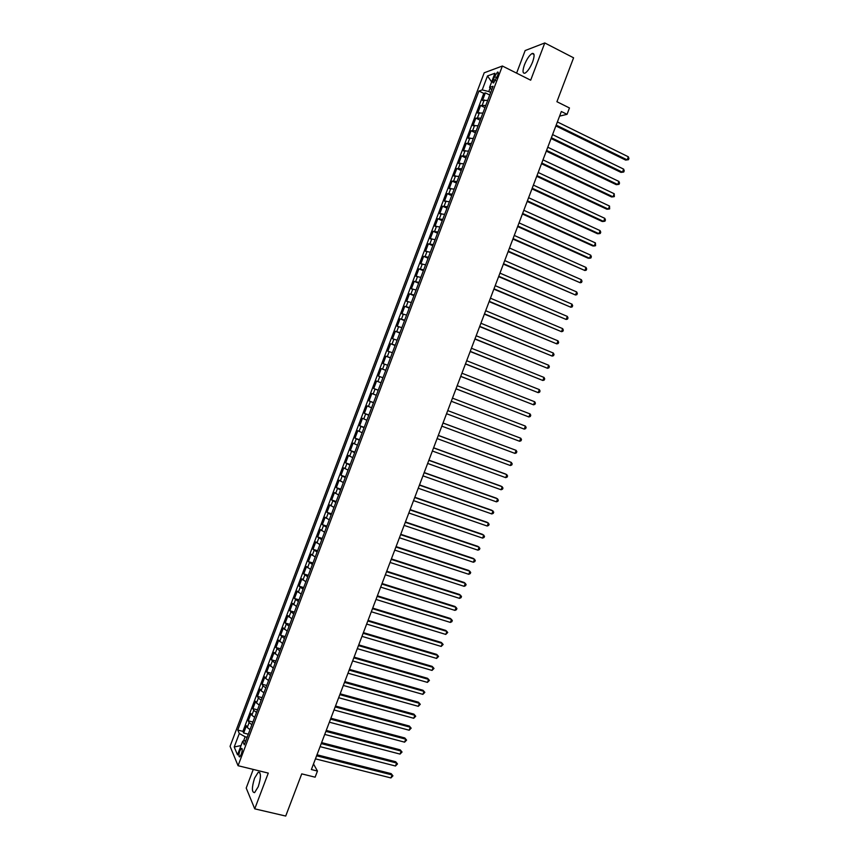 <?xml version="1.0" encoding="UTF-8"?>
<svg xmlns="http://www.w3.org/2000/svg" width="859" height="859" viewBox="0 0 859 859"><rect width="100%" height="100%" fill="white"/><g stroke="black" fill="none" stroke-linecap="round" stroke-linejoin="round"><path stroke-width="1.29" d="M258.258 786.694C261.147 777.148 261.136 772.327 258.237 772.23L254.565 778.168C251.676 787.649 251.687 792.47 254.597 792.621L258.258 786.694M532.644 61.869C534.727 55.717 534.545 52.936 532.108 53.505C529.412 55.191 526.868 58.949 524.473 64.801C522.39 70.932 522.573 73.713 525.021 73.155C527.684 71.501 530.228 67.732 532.644 61.869M241.293 754.331C242.506 750.369 242.539 748.393 241.379 748.404L239.844 750.949C238.63 754.889 238.598 756.865 239.758 756.876L241.293 754.331M253.255 769.428L246.211 788.047L254.736 808.845L285.714 816.05L301.734 773.873L315.124 777.18L317.454 771.038L313.503 763.962M484.197 72.8L230.072 746.31L238.061 765.713L502.375 66.014L484.197 72.8M502.375 66.014L530.679 80.188L544.778 42.95L525.15 50.552L516.603 73.144M544.778 42.95L573.587 57.811L556.911 101.716L569.463 107.966L567.047 114.333L561.346 111.509L311.387 769.535L317.454 771.038M487.697 100.363L482.5 100.46L485.356 92.879L489.716 95.016M485.786 105.442L480.589 105.507L484.959 107.622M480.589 105.507L477.733 113.087L482.898 113.066M478.109 125.758L472.965 125.693L475.822 118.123L480.202 120.228M473.32 138.449L468.209 138.299L471.065 130.74L475.446 132.812M468.531 151.12L463.452 150.894L466.308 143.335L470.689 145.396M463.742 163.79L458.706 163.478L461.551 155.93L465.943 157.959M458.964 176.449L453.96 176.052L456.805 168.504L461.197 170.533M454.186 189.098L449.214 188.626L452.059 181.077L456.462 183.085M449.407 201.736L444.468 201.178L447.314 193.651L451.716 195.627M444.64 214.374L439.733 213.73L442.578 206.203L446.981 208.168M439.872 226.991L434.998 226.271L437.832 218.744L442.256 220.688M435.105 239.607L430.262 238.802L433.097 231.286L437.521 233.208M430.348 252.213L425.538 251.333L428.373 243.816L432.796 245.717M425.592 264.808L420.813 263.842L423.648 256.336L428.072 258.226M420.835 277.393L416.089 276.351L418.924 268.846L423.358 270.714M416.089 289.966L411.364 288.849L414.199 281.355L418.644 283.202M411.332 302.54L406.651 301.337L409.485 293.842L413.931 295.679M406.597 315.103L401.937 313.814L404.772 306.33L409.217 308.145M401.851 327.655L397.234 326.291L400.058 318.807L404.514 320.6M397.116 340.196L392.531 338.747L395.355 331.273L399.811 333.045M392.38 352.727L387.828 351.202L390.641 343.74L395.119 345.49M387.645 365.258L383.125 363.647L385.949 356.184L390.416 357.924M382.921 377.767L378.432 376.092L381.246 368.629L385.723 370.347M381.031 382.77L376.553 381.063L373.74 388.515L378.228 390.201M376.306 395.28L371.861 393.486L369.048 400.938L373.536 402.603M371.593 407.778L367.169 405.899L364.366 413.351L368.865 414.994M366.868 420.266L362.487 418.312L359.685 425.753L364.184 427.385M362.154 432.743L357.806 430.703L355.003 438.144L359.513 439.754M357.451 445.209L353.124 443.094L350.322 450.524L354.842 452.124M352.738 457.664L348.453 455.474L345.651 462.904L350.171 464.483M348.035 470.12L343.783 467.854L340.98 475.274L345.501 476.831M343.342 482.565L339.112 480.213L336.32 487.633L340.84 489.168M338.639 494.999L334.452 492.572L331.649 499.981L336.191 501.506M333.947 507.422L329.792 504.92L326.989 512.318L331.531 513.832M329.255 519.845L325.132 517.258L322.34 524.656L326.882 526.148M324.573 532.247L320.471 529.584L317.68 536.982L322.232 538.453M319.892 544.649L315.822 541.911L313.03 549.298L317.583 550.748M315.21 557.04L311.173 554.216L308.381 561.603L312.944 563.042M310.529 569.42L306.523 566.521L303.742 573.909L308.306 575.315M305.858 581.801L301.885 578.826L299.104 586.192L303.667 587.588M301.187 594.16L297.246 591.11L294.465 598.476L299.039 599.85M296.527 606.518L292.608 603.383L289.827 610.749L294.412 612.113M291.856 618.867L287.98 615.656L285.199 623.011L289.784 624.353M287.196 631.204L283.352 627.918L280.571 635.273L285.156 636.594M282.536 643.531L278.724 640.17L275.943 647.525L280.539 648.824M277.887 655.857L274.096 652.421L271.326 659.766L275.922 661.043M273.237 668.173L269.479 664.651L266.709 671.996L271.315 673.263M268.588 680.478L265.753 678.492L264.862 676.881L262.092 684.215L266.698 685.471M263.938 692.773L261.125 690.754L260.245 689.101L257.475 696.434L262.092 697.658M259.3 705.056L256.497 703.006L255.638 701.309L252.868 708.632L257.496 709.856M254.661 717.34L251.87 715.257L251.032 713.518L248.262 720.83L252.89 722.032M494.548 76.612L493.474 79.457C492.615 82.013 492.669 83.151 493.635 82.883L497.662 75.506C498.521 72.961 498.467 71.812 497.501 72.092L494.548 76.612L496.813 77.729M245.878 740.587L242.689 741.199L244.289 744.817L493.023 86.276L489.566 87.435L491.702 89.755M242.689 741.199L237.524 754.878L234.206 746.986L239.296 733.511L237.76 730.053L478.914 91.033L482.221 89.916L487.493 75.946L494.924 73.24L489.566 87.435M485.356 92.879L483.767 93.406L242.914 731.374L243.666 733.017L248.294 734.198M250.033 729.613L247.252 727.498L246.426 725.705L243.666 733.017M251.88 724.706L249.099 722.602L248.262 720.83M256.519 712.433L253.727 710.361L252.868 708.632M261.157 700.149L258.344 698.109L257.475 696.434M265.796 687.855L262.983 685.847L262.092 684.215M270.445 675.55L266.709 671.996M275.095 663.245L271.326 659.766M279.744 650.929L275.943 647.525M284.404 638.602L280.571 635.273M289.064 626.275L285.199 623.011M293.724 613.927L289.827 610.749M298.384 601.579L294.465 598.476M303.055 589.22L299.104 586.192M307.726 576.851L303.742 573.909M312.408 564.47L308.381 561.603M317.078 552.09L313.03 549.298M321.76 539.688L317.68 536.982M326.452 527.286L322.34 524.656M331.134 514.874L326.989 512.318M335.826 502.451L331.649 499.981M340.518 490.027L336.32 487.633M345.221 477.593L340.98 475.274M349.924 465.138L345.651 462.904M354.627 452.682L350.322 450.524M359.33 440.227L355.003 438.144M364.044 427.75L359.685 425.753M368.758 415.273L364.366 413.351M373.472 402.774L369.048 400.938M378.196 390.276L373.74 388.515M381.246 368.629L385.755 370.261M385.949 356.184L390.491 357.741M390.641 343.74L395.215 345.211M395.355 331.273L399.961 332.669M400.058 318.807L404.696 320.128M404.772 306.33L409.442 307.565M409.485 293.842L414.188 295.002M414.199 281.355L418.934 282.428M418.924 268.846L423.691 269.844M423.648 256.336L428.448 257.249M428.373 243.816L433.204 244.643M433.097 231.286L437.961 232.037M437.832 218.744L442.729 219.421M442.578 206.203L447.507 206.794M447.314 193.651L452.274 194.155M452.059 181.077L457.052 181.507M456.805 168.504L461.831 168.858M461.551 155.93L466.62 156.188M466.308 143.335L471.398 143.517M471.065 130.74L476.187 130.836M475.822 118.123L480.986 118.145M490.124 88.047L488.792 91.559L482.221 89.916M490.682 92.482L488.792 91.559M254.736 808.845L268.276 773.1L238.061 765.713M559.596 116.126L567.047 114.333M247.134 737.28L245.137 736.775L243.526 741.038M483.767 93.406L478.914 91.033M242.914 731.374L237.76 730.053M239.296 733.511L245.137 736.775M491.649 81.906L487.493 75.946M234.206 746.986L241.046 745.548M555.87 125.929L625.642 160.085L627.167 159.871L556.181 125.103M628.337 156.789L628.928 158.464L628.455 159.699L627.167 159.871L628.337 156.789L557.384 121.946M628.455 159.699L625.642 160.085M551.081 138.546L620.939 172.38L622.453 172.197L551.381 137.751M623.623 169.116L624.225 170.78L623.752 172.015L622.453 172.197L623.623 169.116L552.584 134.595M546.292 151.141L616.247 184.664L617.739 184.513L546.582 150.389M618.92 181.442L619.522 183.085L619.049 184.309L617.739 184.513L618.92 181.442L547.784 147.233M541.514 163.725L611.554 196.947L613.036 196.829L541.782 163.017M614.217 193.747L614.346 196.614L613.036 196.829L614.217 193.747L542.985 159.86M536.735 176.31L606.862 209.22L608.333 209.124L536.993 175.633M609.514 206.053L609.654 208.898L608.333 209.124L609.514 206.053L538.185 172.476M531.957 188.883L602.18 221.482L603.641 221.418L532.204 188.239M604.811 218.347L605.434 219.947L604.961 221.171L603.641 221.418L604.811 218.347L533.396 185.093M527.19 201.446L597.499 233.734L598.938 233.702L527.415 200.845M600.119 230.642L600.742 232.22L600.269 233.444L598.938 233.702L600.119 230.642L528.607 197.699M522.412 213.998L592.817 245.975L594.245 245.985L522.626 213.44M595.416 242.914L595.588 245.706L594.245 245.985L595.416 242.914L523.829 210.294M517.655 226.551L588.136 258.215L589.564 258.248L517.848 226.024M590.734 255.187L591.368 256.734L590.895 257.958L589.564 258.248L590.734 255.187L519.051 222.878M512.887 239.081L584.872 270.51L513.07 238.598M586.042 267.45L586.686 268.974L586.214 270.198L584.872 270.51L586.042 267.45L514.273 235.452M508.131 251.612L580.19 282.761L508.303 251.161M581.36 279.701L582.005 281.215L581.543 282.439L580.19 282.761L581.36 279.701L509.494 248.015M503.374 264.132L575.509 295.002L503.535 263.713M576.679 291.942L577.334 293.445L576.872 294.669L575.509 295.002L576.679 291.942L504.727 260.578M498.617 276.641L570.838 307.243L498.768 276.265M572.008 304.183L572.663 305.664L572.201 306.888L570.838 307.243L572.008 304.183L499.959 273.13M493.871 289.15L566.167 319.462L494 288.807M567.327 316.413L567.992 317.873L567.531 319.097L566.167 319.462L567.327 316.413L495.192 285.671M489.125 301.638L561.496 331.681L489.243 301.337M562.656 328.632L563.332 330.081L562.86 331.306L561.496 331.681L562.656 328.632L490.435 298.202M484.379 314.126L556.825 343.89L484.487 313.857M557.996 340.84L558.672 342.279L558.2 343.493L556.825 343.89L557.996 340.84L485.679 310.722M479.644 326.603L552.165 356.088L479.73 326.366M553.325 353.038L554.012 354.466L553.54 355.68L552.165 356.088L553.325 353.038L480.922 323.242M474.909 339.069L547.505 368.286L474.984 338.876M548.665 365.236L549.352 366.643L548.89 367.856L547.505 368.286L548.665 365.236L476.165 335.751M470.174 351.524L542.845 380.473L470.238 351.363M544.005 377.423L544.703 378.808L544.241 380.032L542.845 380.473L544.005 377.423L471.419 348.239M465.449 363.98L538.196 392.649L465.492 363.851M539.355 389.599L540.053 390.974L539.592 392.187L538.196 392.649L539.355 389.599L466.673 360.726M460.714 376.414L533.536 404.814L460.757 376.328M534.706 401.765L535.404 403.129L534.942 404.342L533.536 404.814L534.706 401.765L461.938 373.214M456 388.848L528.897 416.969L456.011 388.794M530.057 413.931L530.765 415.273L530.304 416.486L528.897 416.969L530.057 413.931L457.203 385.68M525.407 426.085L526.127 427.406L525.665 428.62L524.248 429.124L451.286 401.26L524.248 429.124L525.407 426.085L452.468 398.147M519.609 441.268L521.026 440.753L521.488 439.54L520.769 438.23L447.743 410.591L520.769 438.23L519.609 441.268L446.551 413.716M443.008 423.047L516.13 450.363L514.971 453.402L441.827 426.15M443.029 422.993L516.13 450.363L516.86 451.662L516.388 452.876L514.971 453.402M438.283 435.481L511.492 462.496L510.332 465.524L437.102 438.584M438.315 435.395L510.278 461.949L512.222 463.774L511.76 464.987L510.332 465.524M433.559 447.904L506.864 474.619L505.704 477.647L432.378 451.018M433.612 447.786L505.65 474.039L507.594 475.875L507.132 477.089L505.704 477.647M428.845 460.327L502.236 486.731L501.076 489.748L427.664 463.43M428.899 460.166L501.033 486.119L502.977 487.976L502.515 489.179L501.076 489.748M424.131 472.74L497.608 498.832L496.448 501.849L422.95 475.843M424.206 472.547L496.427 498.199L498.36 500.056L497.887 501.269L496.448 501.849M419.417 485.142L492.98 510.922L491.831 513.95L418.236 488.234M419.503 484.906L491.81 510.257L493.732 512.136L493.27 513.349L491.831 513.95M414.714 497.533L488.363 523.013L487.203 526.03L413.533 500.625M414.811 497.264L487.203 522.315L489.125 524.215L488.664 525.418L487.203 526.03M410.001 509.913L483.746 535.093L482.586 538.11L408.83 513.006M410.119 509.612L482.597 534.362L484.508 536.274L484.046 537.476L482.586 538.11M405.308 522.293L479.129 547.162L477.98 550.179L404.127 525.386M405.437 521.95L478.001 546.41L479.902 548.332L479.44 549.535L477.98 550.179M400.605 534.663L474.522 559.22L473.373 562.237L399.435 537.745M400.745 534.287L473.395 558.436L475.295 560.379L474.834 561.582L473.373 562.237M395.913 547.022L469.916 571.278L468.767 574.284L394.743 550.104M396.063 546.614L468.799 570.462L470.7 572.416L470.238 573.619L468.767 574.284M391.221 559.37L465.31 583.325L464.161 586.332L390.05 562.452M391.393 558.919L464.214 582.477L466.093 584.442L465.642 585.645L464.161 586.332M386.529 571.707L460.703 595.362L459.554 598.369L385.358 574.789M386.711 571.224L459.619 594.492L461.498 596.468L461.047 597.671L459.554 598.369M381.847 584.045L456.108 607.388L454.959 610.395L380.677 587.126M382.04 583.529L455.034 606.486L456.913 608.483L456.451 609.686L454.959 610.395M377.165 596.361L451.512 619.414L450.363 622.421L375.995 599.442M377.38 595.813L450.449 618.48L452.317 620.488L451.866 621.691L450.363 622.421M372.484 608.677L446.927 631.429L445.778 634.425L371.313 611.758M372.709 608.097L445.875 630.463L447.732 632.482L445.778 634.425M367.813 620.993L442.331 643.434L441.193 646.43L366.643 624.064M368.049 620.37L441.301 642.446L443.147 644.475L441.193 646.43M363.142 633.287L437.746 655.428L436.608 658.423L361.972 636.358M363.389 632.632L436.726 654.408L438.573 656.459L436.608 658.423M358.471 645.581L433.172 667.411L432.023 670.417L357.301 648.652M358.74 644.884L432.152 666.369L433.999 668.431L432.023 670.417M353.811 657.854L428.587 679.394L427.438 682.39L352.641 660.925M354.08 657.135L427.589 678.32L429.425 680.392L427.438 682.39M349.141 670.127L424.013 691.366L422.864 694.362L347.981 673.198M349.43 669.365L423.015 690.26L424.851 692.354L422.864 694.362M344.48 682.4L419.439 703.338L418.301 706.323L343.321 685.461M344.792 681.595L418.462 702.2L420.276 704.305L418.301 706.323M418.462 702.2L420.276 704.305M339.831 694.652L414.865 715.289L413.727 718.274L338.661 697.712M340.143 693.814L413.898 714.13L415.713 716.245L413.727 718.274M413.898 714.13L415.713 716.245M335.182 706.903L410.301 727.24L409.163 730.225L334.011 709.964M335.504 706.034L409.346 726.048L411.16 728.174L409.163 730.225M409.346 726.048L411.16 728.174M330.532 719.133L405.738 739.18L404.6 742.165L329.362 722.194M330.865 718.231L404.793 737.956L406.597 740.104L404.6 742.165M404.793 737.956L406.597 740.104M325.883 731.363L401.174 751.11L400.036 754.095L324.723 734.424M326.237 730.429L400.24 749.864L402.044 752.022L400.036 754.095M400.24 749.864L402.044 752.022M321.234 743.593L396.622 763.039L395.484 766.013L320.074 746.643M321.61 742.616L395.698 761.75L397.492 763.93L395.484 766.013M395.698 761.75L397.492 763.93M316.595 755.802L392.069 774.947L390.931 777.932L315.436 758.851M316.982 754.793L391.156 773.637L392.939 775.827L390.931 777.932M391.156 773.637L392.939 775.827M482.318 104.981L484.229 99.912M247.252 727.498L249.099 722.602M251.87 715.257L253.727 710.361M256.497 703.006L258.344 698.109M261.125 690.754L262.983 685.847M265.753 678.492L267.611 673.585M270.392 666.219L272.249 661.301M275.03 653.935L276.888 649.017M279.669 641.641L281.527 636.723M284.318 629.346L286.176 624.429M288.957 617.041L290.825 612.113M293.617 604.725L295.475 599.797M298.266 592.399L300.124 587.47M302.926 580.061L304.784 575.133M307.586 567.724L309.444 562.785M312.247 555.376L314.115 550.436M316.917 543.017L318.775 538.067M321.577 530.647L323.456 525.697M326.259 518.278L328.127 513.317M330.93 505.887L332.798 500.937M335.611 493.495L337.48 488.535M340.293 481.094L342.172 476.133M344.985 468.681L346.853 463.72M349.667 456.269L351.546 451.297M354.359 443.835L356.238 438.863M359.062 431.401L360.941 426.429M363.754 418.956L365.633 413.974M368.457 406.5L370.347 401.518M373.171 394.045L375.05 389.052M377.874 381.568L379.764 376.586M382.588 369.091L384.478 364.098M387.302 356.603L389.191 351.61M392.026 344.105L393.916 339.101M396.751 331.595L398.64 326.592M401.475 319.086L403.365 314.072M406.2 306.566L408.089 301.552M410.935 294.025L412.825 289.011M415.67 281.484L417.56 276.469M420.405 268.942L422.306 263.917M425.151 256.379L427.052 251.354M429.897 243.816L431.798 238.781M434.643 231.232L436.544 226.207M439.4 218.648L441.301 213.612M444.157 206.053L446.057 201.017M448.913 193.458L450.814 188.411M453.67 180.841L455.581 175.794M458.438 168.224L460.349 163.167M463.205 155.597L465.116 150.54M467.983 142.948L469.894 137.891M472.751 130.31L474.662 125.242M477.54 117.651L479.451 112.583M495.579 80.499L493.474 79.457M259.869 772.628L258.237 772.23M533.997 54.471L532.108 53.505M242.045 748.565L241.379 748.404M498.241 72.457L497.501 72.092"/></g></svg>
